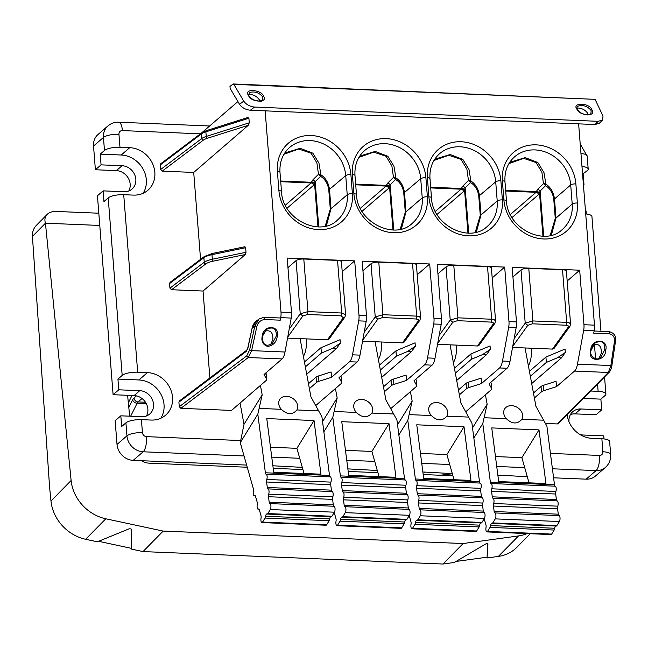 <?xml version="1.0" encoding="UTF-8"?>
<svg xmlns="http://www.w3.org/2000/svg" width="648" height="648" viewBox="0 0 648 648"><rect width="100%" height="100%" fill="white"/><g stroke="black" fill="none" stroke-linecap="round" stroke-linejoin="round"><path stroke-width="0.97" d="M233.345 83.973L595.075 99.338L603.005 116.049L602.608 119.985L598.153 121.322L254.559 107.058C249.804 106.531 246.2 104.555 243.737 101.137L233.831 84.345L233.021 84.086L229.983 86.378L230.145 88.412L239.525 104.312L243.737 101.137M602.608 119.985L599.416 123.209L594.961 124.538L250.347 110.233C245.592 109.706 241.988 107.73 239.525 104.312M248.532 94.381C253.157 94.357 256.713 96.123 259.208 99.654L259.718 101.282M262.715 97.087L262.537 96.779C259.054 92.478 254.615 91.093 249.229 92.599L248.848 95.499C249.188 96.738 250.825 98.221 253.757 99.938C259.751 101.525 262.61 101.679 262.351 100.391L262.715 97.087L263.647 96.487C262.375 89.837 243.64 88.007 248.289 95.151L248.702 95.912C251.213 102.376 268.142 103.024 263.647 96.487M249.269 96.568C252.931 100.659 257.296 101.939 262.351 100.391L262.351 100.391M588.182 114.915L587.671 113.287C585.176 109.755 581.62 107.997 577.004 108.014M591.195 110.759L590.814 114.024L587.639 114.931C582.633 114.242 579.296 112.517 577.643 109.755C576.777 107.633 576.793 106.458 577.692 106.24L577.692 106.24C582.787 104.693 587.153 105.98 590.798 110.103L591.195 110.759M332.602 499.381A2.414 0.867 -87.6 0 1 332.821 496.822A3.216 1.15 92.4 0 0 333.104 493.428A3.216 1.15 92.4 0 0 332.141 491.549A3.216 1.15 92.4 0 1 332.141 491.549A2.414 0.867 -87.6 0 1 331.411 490.147L267.292 487.49A2.414 0.867 -87.6 0 0 268.013 488.892A2.414 0.867 -87.6 0 0 268.021 488.892L268.021 488.892A3.216 1.15 92.4 0 1 268.985 490.763A3.216 1.15 92.4 0 1 268.701 494.165A2.414 0.867 -87.6 0 0 268.483 496.716L269.195 502.192L333.307 504.849L332.602 499.381L268.483 496.716M300.097 338.621L310.927 396.876L321.935 416.85L329.508 475.446A2.414 0.867 -87.6 0 0 330.221 476.847L330.237 476.847A3.216 1.15 92.4 0 1 331.201 478.726A3.216 1.15 92.4 0 1 330.917 482.12A2.414 0.867 -87.6 0 0 330.699 484.68L266.587 482.015L267.292 487.49M329.508 475.446L265.388 472.781A2.414 0.867 -87.6 0 0 266.109 474.182A2.414 0.867 -87.6 0 0 266.117 474.182A3.216 1.15 92.4 0 1 266.126 474.182A3.216 1.15 92.4 0 1 267.089 476.061A3.216 1.15 92.4 0 1 266.798 479.463A2.414 0.867 -87.6 0 0 266.587 482.015M331.411 490.147L330.699 484.68M265.615 516.245L329.735 518.91A3.216 1.15 92.4 0 1 329.168 520.709L326.681 524.75A3.216 1.15 92.4 0 1 326.041 525.228L261.922 522.572A3.216 1.15 92.4 0 0 262.562 522.086L265.048 518.052A3.216 1.15 92.4 0 0 265.615 516.245A3.216 1.15 92.4 0 1 266.814 513.969A3.216 1.15 92.4 0 1 266.992 514.01A3.216 1.15 92.4 0 0 267.162 514.058A3.216 1.15 92.4 0 0 267.81 513.572L270.297 509.539A3.216 1.15 92.4 0 0 270.929 505.95A3.216 1.15 92.4 0 0 269.924 503.593L269.916 503.593A3.216 1.15 92.4 0 1 269.924 503.593L334.036 506.25A3.216 1.15 92.4 0 1 334.044 506.25A2.414 0.867 92.4 0 1 333.307 504.849M269.195 502.192A2.414 0.867 92.4 0 0 269.916 503.593L334.044 506.25A3.216 1.15 92.4 0 1 335.048 508.607A3.216 1.15 92.4 0 1 334.417 512.195L331.922 516.237A3.216 1.15 92.4 0 1 331.282 516.715A3.216 1.15 92.4 0 1 331.112 516.675M329.735 518.91A3.216 1.15 92.4 0 1 330.683 516.691M261.922 522.572A3.216 1.15 92.4 0 1 261.039 518.1A2.414 0.867 -87.6 0 0 260.974 515.557L259.33 509.757A2.414 0.867 92.4 0 0 258.722 508.947A2.414 0.867 92.4 0 0 258.463 509.053A3.216 1.15 92.4 0 1 258.115 509.182A3.216 1.15 92.4 0 1 257.232 504.711A2.414 0.867 92.4 0 0 257.175 502.168L255.523 496.368A2.414 0.867 -87.6 0 0 254.923 495.558A2.414 0.867 -87.6 0 0 254.656 495.663A3.216 1.15 92.4 0 1 254.308 495.793A3.216 1.15 92.4 0 1 253.319 493.695A3.216 1.15 92.4 0 1 253.765 490.18L240.262 442.665L244.004 424.343L262.181 394.851L260.431 385.43M240.262 442.665L257.815 414.185L262.181 394.851M314.021 420.544L266.774 418.584L273.707 472.23L320.954 474.19L314.021 420.544L296.897 448.327L270.475 447.233M265.388 472.781L257.815 414.185M244.004 424.343L240.052 403.04M304.05 473.494L296.897 448.327M297.602 405.243A10.052 7.906 -148.4 0 1 296.881 409.957L296.776 410.144C292.24 415.044 287.096 414.769 281.345 409.317A10.052 7.906 -148.4 0 1 278.851 404.465A10.052 7.906 -148.4 0 1 279.669 399.581A10.052 7.906 -148.4 0 1 289.567 396.843A10.052 7.906 -148.4 0 1 297.602 405.243M281.345 409.317L259.241 408.394M318.994 410.881L296.881 409.957M407.114 494.659A2.414 0.867 -87.6 0 1 406.401 493.258L342.282 490.601A2.414 0.867 -87.6 0 0 343.003 492.002A2.414 0.867 -87.6 0 0 343.011 492.002L343.011 492.002A3.216 1.15 92.4 0 1 343.975 493.873A3.216 1.15 92.4 0 1 343.691 497.275A2.414 0.867 -87.6 0 0 343.481 499.835L344.185 505.302L408.305 507.967L407.592 502.492L343.481 499.835M343.019 492.002L407.13 494.659A3.216 1.15 92.4 0 1 408.094 496.538A3.216 1.15 92.4 0 1 407.811 499.94A2.414 0.867 -87.6 0 0 407.592 502.492M375.087 341.731L385.916 399.986L396.924 419.961L404.498 478.556A2.414 0.867 -87.6 0 0 405.219 479.957M404.498 478.556L340.386 475.899A2.414 0.867 -87.6 0 0 341.107 477.301L341.107 477.301A3.216 1.15 92.4 0 1 341.115 477.301A3.216 1.15 92.4 0 1 342.079 479.172A3.216 1.15 92.4 0 1 341.788 482.574A2.414 0.867 -87.6 0 0 341.577 485.133L342.282 490.601M405.235 479.957L341.115 477.301L405.227 479.957A3.216 1.15 92.4 0 1 405.235 479.957A3.216 1.15 92.4 0 1 406.199 481.837A3.216 1.15 92.4 0 1 405.907 485.239A2.414 0.867 -87.6 0 0 405.697 487.79L341.577 485.133M406.401 493.258L405.697 487.79M344.922 506.704L409.026 509.369A2.414 0.867 92.4 0 1 408.305 507.967M409.026 509.369A3.216 1.15 92.4 0 1 409.034 509.369A3.216 1.15 92.4 0 1 410.038 511.726A3.216 1.15 92.4 0 1 409.406 515.314L406.92 519.348A3.216 1.15 92.4 0 1 406.28 519.834A3.216 1.15 92.4 0 1 406.102 519.785M404.725 522.021A3.216 1.15 92.4 0 1 404.158 523.827L401.671 527.861A3.216 1.15 92.4 0 1 401.031 528.347L336.911 525.682A3.216 1.15 92.4 0 0 337.551 525.204L340.046 521.162A3.216 1.15 92.4 0 0 340.605 519.364L404.725 522.021A3.216 1.15 92.4 0 1 405.672 519.809M323.87 431.803L332.805 417.296L337.171 397.961L335.421 388.549M322.558 421.678L337.171 397.961M336.911 525.682A3.216 1.15 92.4 0 1 336.029 521.219A2.414 0.867 -87.6 0 0 335.972 518.675L334.319 512.868A2.414 0.867 92.4 0 0 334.206 512.544M389.011 423.654L341.763 421.694L348.705 475.349L395.944 477.309L389.011 423.654L371.887 451.437L345.473 450.344M344.185 505.302A2.414 0.867 92.4 0 0 344.906 506.704L344.906 506.704A3.216 1.15 92.4 0 1 344.914 506.704A3.216 1.15 92.4 0 1 345.927 509.061A3.216 1.15 92.4 0 1 345.287 512.649L342.8 516.691A3.216 1.15 92.4 0 1 342.16 517.169A3.216 1.15 92.4 0 1 341.982 517.128A3.216 1.15 92.4 0 0 341.812 517.08A3.216 1.15 92.4 0 0 340.605 519.364M340.386 475.899L332.805 417.296M379.04 476.604L371.887 451.437M372.592 408.353A10.052 7.906 -148.4 0 1 371.871 413.076L371.766 413.254C367.23 418.154 362.086 417.879 356.343 412.428A10.052 7.906 -148.4 0 1 353.84 407.576A10.052 7.906 -148.4 0 1 354.659 402.7A10.052 7.906 -148.4 0 1 364.565 399.954A10.052 7.906 -148.4 0 1 372.592 408.353M356.343 412.428L334.23 411.512M393.984 413.991L371.871 413.076M482.59 505.602A2.414 0.867 -87.6 0 1 482.8 503.05A3.216 1.15 92.4 0 0 483.084 499.649A3.216 1.15 92.4 0 0 482.128 497.777A3.216 1.15 92.4 0 1 482.128 497.777A2.414 0.867 -87.6 0 1 481.391 496.376L417.272 493.711A2.414 0.867 -87.6 0 0 418 495.113L418 495.113A3.216 1.15 92.4 0 1 418.009 495.113A3.216 1.15 92.4 0 1 418.973 496.992A3.216 1.15 92.4 0 1 418.681 500.386A2.414 0.867 -87.6 0 0 418.47 502.945L419.175 508.413L483.295 511.078L482.59 505.602L418.47 502.945M450.077 344.849L460.906 403.096L471.914 423.071L479.496 481.675A2.414 0.867 -87.6 0 0 480.209 483.076A3.216 1.15 92.4 0 1 480.225 483.076A3.216 1.15 92.4 0 1 481.189 484.947A3.216 1.15 92.4 0 1 480.905 488.349A2.414 0.867 -87.6 0 0 480.686 490.909L416.567 488.244L417.272 493.711M479.496 481.675L415.376 479.01A2.414 0.867 -87.6 0 0 416.097 480.411L416.097 480.411A3.216 1.15 92.4 0 1 416.105 480.411A3.216 1.15 92.4 0 1 417.069 482.29A3.216 1.15 92.4 0 1 416.786 485.684A2.414 0.867 -87.6 0 0 416.567 488.244M481.391 496.376L480.686 490.909M415.595 522.474L479.714 525.139A3.216 1.15 92.4 0 1 479.156 526.937L476.661 530.979A3.216 1.15 92.4 0 1 476.021 531.457L411.901 528.792A3.216 1.15 92.4 0 0 412.549 528.314L415.036 524.273A3.216 1.15 92.4 0 0 415.595 522.474A3.216 1.15 92.4 0 1 416.802 520.19A3.216 1.15 92.4 0 1 416.972 520.239A3.216 1.15 92.4 0 0 417.15 520.279A3.216 1.15 92.4 0 0 417.79 519.801L420.277 515.759A3.216 1.15 92.4 0 0 420.916 512.171A3.216 1.15 92.4 0 0 419.904 509.814A2.414 0.867 92.4 0 1 419.896 509.814L484.015 512.479A3.216 1.15 92.4 0 1 484.024 512.479A2.414 0.867 92.4 0 1 483.295 511.078M419.175 508.413A2.414 0.867 92.4 0 0 419.896 509.814L484.024 512.479A3.216 1.15 92.4 0 1 485.036 514.836A3.216 1.15 92.4 0 1 484.396 518.424L481.91 522.466A3.216 1.15 92.4 0 1 481.27 522.944A3.216 1.15 92.4 0 1 481.091 522.895M479.714 525.139A3.216 1.15 92.4 0 1 480.67 522.92M398.86 434.921L407.803 420.414L412.169 401.08L410.411 391.659M397.548 424.796L412.169 401.08M411.901 528.792A3.216 1.15 92.4 0 1 411.018 524.329A2.414 0.867 -87.6 0 0 410.962 521.786L409.309 515.978A2.414 0.867 92.4 0 0 409.196 515.654M464 426.765L416.761 424.805L423.695 478.459L470.942 480.419L464 426.765L446.885 454.548L420.463 453.454M415.376 479.01L407.803 420.414M454.029 479.714L446.885 454.548M447.582 411.472A10.052 7.906 -148.4 0 1 446.861 416.186L446.755 416.364C442.22 421.273 437.076 420.998 431.333 415.538A10.052 7.906 -148.4 0 1 428.838 410.694A10.052 7.906 -148.4 0 1 429.656 405.81A10.052 7.906 -148.4 0 1 439.555 403.064A10.052 7.906 -148.4 0 1 447.582 411.472M431.333 415.538L409.22 414.623M468.974 417.101L446.861 416.186M557.58 508.721A2.414 0.867 -87.6 0 1 557.79 506.161A3.216 1.15 92.4 0 0 558.082 502.759A3.216 1.15 92.4 0 0 557.118 500.888A3.216 1.15 92.4 0 1 557.118 500.888A2.414 0.867 -87.6 0 1 556.389 499.487L492.269 496.83A2.414 0.867 -87.6 0 0 492.99 498.223L492.99 498.223A3.216 1.15 92.4 0 1 492.998 498.223A3.216 1.15 92.4 0 1 493.962 500.102A3.216 1.15 92.4 0 1 493.679 503.504A2.414 0.867 -87.6 0 0 493.46 506.056L494.165 511.531L558.284 514.188L557.58 508.721L493.46 506.056M525.074 347.96L535.904 406.215L546.912 426.182L554.486 484.785A2.414 0.867 -87.6 0 0 555.198 486.186L555.215 486.186A3.216 1.15 92.4 0 1 556.178 488.057A3.216 1.15 92.4 0 1 555.895 491.459A2.414 0.867 -87.6 0 0 555.676 494.019L491.557 491.354L492.269 496.83M554.486 484.785L490.366 482.12A2.414 0.867 -87.6 0 0 491.087 483.521A2.414 0.867 -87.6 0 0 491.095 483.521L491.095 483.521A3.216 1.15 92.4 0 1 492.059 485.401A3.216 1.15 92.4 0 1 491.775 488.803A2.414 0.867 -87.6 0 0 491.557 491.354M556.389 499.487L555.676 494.019M490.593 525.585L554.704 528.25A3.216 1.15 92.4 0 1 554.145 530.048L551.659 534.09A3.216 1.15 92.4 0 1 551.011 534.568L486.899 531.911A3.216 1.15 92.4 0 0 487.539 531.425L490.026 527.391A3.216 1.15 92.4 0 0 490.593 525.585A3.216 1.15 92.4 0 1 491.792 523.309A3.216 1.15 92.4 0 1 491.97 523.349A3.216 1.15 92.4 0 0 492.14 523.398A3.216 1.15 92.4 0 0 492.78 522.912L495.275 518.878A3.216 1.15 92.4 0 0 495.906 515.29A3.216 1.15 92.4 0 0 494.894 512.933L559.013 515.589A2.414 0.867 92.4 0 1 558.284 514.188M494.165 511.531A2.414 0.867 92.4 0 0 494.894 512.933L559.013 515.589A3.216 1.15 92.4 0 1 560.026 517.946A3.216 1.15 92.4 0 1 559.394 521.535L556.899 525.577A3.216 1.15 92.4 0 1 556.259 526.055A3.216 1.15 92.4 0 1 556.081 526.014M554.704 528.25A3.216 1.15 92.4 0 1 555.66 526.03M473.85 438.032L482.792 423.525L487.158 404.19L485.409 394.77M472.546 427.907L487.158 404.19M486.899 531.911A3.216 1.15 92.4 0 1 486.016 527.44A2.414 0.867 -87.6 0 0 485.951 524.896L484.307 519.097A2.414 0.867 92.4 0 0 484.186 518.765M538.998 429.883L491.751 427.915L498.685 481.569L545.932 483.53L538.998 429.883L521.875 457.666L495.453 456.565M490.366 482.12L482.792 423.525M529.027 482.833L521.875 457.666M522.572 414.582A10.052 7.906 -148.4 0 1 521.859 419.297L521.745 419.475C517.209 424.383 512.074 424.108 506.323 418.657A10.052 7.906 -148.4 0 1 503.828 413.805A10.052 7.906 -148.4 0 1 504.646 408.92A10.052 7.906 -148.4 0 1 514.544 406.175A10.052 7.906 -148.4 0 1 522.572 414.582M506.323 418.657L484.218 417.733M543.964 420.212L521.859 419.297M556.494 386.662L543.883 390.655L543.461 385.301L556.073 381.308L556.494 386.662L574.541 371.069A12.061 4.325 92.4 0 0 577.473 364.152L583.686 330.213A8.043 2.884 92.4 0 0 583.961 324.721L579.677 270.208L512.179 267.405L516.472 321.918L508.972 321.602L504.687 267.098L437.189 264.295L441.482 318.8L433.982 318.492L429.689 263.987L362.2 261.185L366.485 315.689L358.992 315.382L354.699 260.869L287.21 258.074L291.495 312.579A8.043 2.884 92.4 0 1 291.219 318.071L285.007 352.018A12.061 4.325 92.4 0 1 282.074 358.927L264.028 374.52L266.66 379.145L265.785 372.997M531.692 383.567L561.443 357.866L565.315 352.48L565.048 349.037L545.932 357.056L529.416 371.328M567.178 281.005L579.677 270.208M531.32 348.219A14.475 5.184 92.4 0 1 528.371 365.699M543.883 390.655A8.043 2.398 -4.5 0 0 541.461 391.838L534.365 397.969M533.45 393.036L541.04 386.483A8.043 2.398 -4.5 0 1 543.461 385.301M452.336 473.753L440.211 475.251M146.448 415.967A13.665 12.093 -130.8 0 0 145.792 402.756A13.665 12.093 -130.8 0 0 134.096 395.572L113.1 394.705L118.77 389.804L117.928 379.088L122.18 375.419A12.061 3.588 -4.5 0 1 137.676 372.211L123.711 194.7L133.456 195.105A24.924 22.048 49.2 0 0 147.882 190.245A24.924 22.048 49.2 0 0 152.823 164.236A24.924 22.048 49.2 0 0 129.722 147.671L119.977 147.266L118.949 134.258A12.061 3.588 175.5 0 0 103.453 137.465A16.079 14.224 49.2 0 1 107.941 125.923C111.035 123.323 114.607 122.083 118.649 122.213L209.652 125.987M113.1 394.705L97.443 195.769L103.113 190.868L103.955 201.585L108.208 197.907A12.061 3.588 -4.5 0 1 123.711 194.7M550.184 235.508L555.271 218.433L553.765 199.309L554.494 198.952C553.53 192.181 550.67 187.248 545.9 184.154L545.851 184.899L544.798 183.643L545.9 184.154L545.576 185.684L543.47 183.611L538.034 188.941L540.14 191.006L539.517 192.691L542.943 236.196M538.034 188.941L536.69 190.974L539.517 192.691L539.282 193.339A2.414 1.49 19.9 0 0 536.455 191.622L505.643 190.342M574.541 371.069L608.326 372.47L557.337 423.946L558.341 423.565L609.347 372.074L608.326 372.47L610.87 365.545L577.473 364.152M163.174 531.085L143.022 551.578L131.293 549.067L131.657 529.554A1.612 0.648 4.4 0 0 130.613 528.881A1.612 0.648 4.4 0 0 128.831 528.946L97.378 541.793L85.649 539.282A40.2 34.895 -135.5 0 1 50.973 501.001L49.596 487.272L32.432 236.431L45.449 223.196L71.126 480.508A40.2 34.895 -135.5 0 0 105.802 518.789L163.174 531.085L463.142 543.534L518.53 535.92A40.2 34.895 44.5 0 0 527.075 533.579M545.932 357.056L546.353 362.418L557.58 357.704L565.315 352.48M557.58 357.704L561.443 357.866M546.353 362.418L530.331 376.261M578.624 123.857L594.467 325.15A8.043 2.884 92.4 0 1 594.192 330.642L593.722 333.185L609.541 333.841L609.104 331.63C614.312 333.015 616.434 336.304 615.47 341.496L614.393 341.869C614.976 337.511 613.356 334.838 609.541 333.841M594.977 342.986L594.986 342.986C593.479 343.926 592.175 346.421 591.081 350.455C588.668 356.23 597.618 361.932 600.785 357.097L604.738 349.742C605.094 342.168 601.846 339.916 594.986 342.986L591.033 350.333M593.333 344.793C598.971 343.359 601.628 346.162 601.304 353.201L599.1 358.239M557.337 423.946L545.567 423.46M265.154 110.849L280.997 312.142A8.043 2.884 92.4 0 1 280.722 317.633L280.26 320.177A1.612 0.575 92.4 0 0 279.815 317.957L263.801 317.382L264.433 319.521L280.26 320.177M586.165 479.164L596.087 470.594A16.079 14.224 49.2 0 0 605.394 467.451L595.471 476.029A16.079 14.224 49.2 0 1 586.165 479.164L553.586 477.811M527.286 476.717L499.146 475.162M569.025 421.816A13.665 12.093 49.2 0 1 572.808 411.642A13.665 12.093 49.2 0 1 580.721 408.977L601.717 409.852L596.047 414.744L575.051 413.878A13.665 12.093 -130.8 0 0 570.41 414.599M590.595 391.011L598.128 391.327A12.061 3.588 -4.5 0 1 605.896 394.049A12.061 3.588 -4.5 0 1 605.127 395.466L600.874 399.136L601.717 409.852M586.302 213.978L586.059 210.916L585.468 210.892M516.472 321.918A8.043 2.884 -87.6 0 1 516.197 327.41L509.984 361.357A12.061 4.325 92.4 0 1 507.052 368.267L499.551 367.959A12.061 4.325 92.4 0 0 502.484 361.041L508.696 327.094A8.043 2.884 -87.6 0 0 508.972 321.602M512.933 276.947L521.024 269.957A6.026 1.798 -4.5 0 1 528.776 268.353L562.521 269.754A6.026 1.798 -4.5 0 1 566.401 271.115L570.572 324.089L569.211 322.793L567.016 322.364L532.907 320.946L525.212 323.149L527.78 325.377L512.73 346.332M465.847 411.674L491.216 389.748A8.043 2.398 175.5 0 0 491.735 388.808L491.314 383.454A8.043 2.398 175.5 0 0 491.208 383.13L490.763 382.336M507.052 368.267L489.005 383.859L491.63 388.484L491.208 383.13M499.179 475.551L499.6 475.187L497.85 475.114M98.812 213.216L56.336 211.451C52.358 211.337 49.28 212.341 47.102 214.464C44.915 216.797 44.364 219.713 45.449 223.196L99.776 225.455M555.271 218.433L555.992 218.076L554.494 198.952L570.702 184.947A35.373 31.298 49.2 0 0 549.326 153.681A35.373 31.298 49.2 0 0 514.585 156.808C507.595 163.069 504.387 171.38 504.97 181.732A4.018 1.199 175.5 0 0 502.378 180.824A39.39 34.854 49.2 0 1 536.171 144.86A39.39 34.854 49.2 0 1 575.87 183.878L577.376 203.002A39.39 34.854 -130.8 0 1 543.583 238.966A39.39 34.854 -130.8 0 1 503.885 199.957L502.378 180.824M551.343 235.224L555.992 218.076L572.208 204.071A4.018 1.199 175.5 0 1 577.376 203.002M509.749 162.292L525.188 157.65L537.84 162.502L543.956 172.554L545.9 184.154M458.46 389.926L466.05 383.365A8.043 2.398 -4.5 0 1 468.472 382.182L481.083 378.189L481.505 383.551L499.551 367.959M481.505 383.551L468.893 387.545L468.472 382.182M459.375 394.851L466.471 388.727A8.043 2.398 -4.5 0 1 468.893 387.545M377.306 470.489L347.871 468.885M128.345 402.813L131.706 396.098A16.88 6.051 -87.6 0 1 132.022 395.491M508.923 163.604L523.673 158.363L536.074 162.527L541.882 172.263L543.47 183.611L544.798 183.643M570.572 324.089L569.916 326.333L568.28 327.062L568.264 325.912L566.133 325.215L566.66 322.339L562.521 269.754M545.154 184.291L544.644 184.494M569.916 326.333L554.137 348.3L552.452 349.094L512.528 347.441M201.463 133.059L237.905 101.574M247.658 117.669L248.905 118.219L249.269 122.812L248.257 125.323L193.712 172.441L162.219 171.137L160.599 169.541L160.234 164.948L201.358 133.958L201.722 138.551A16.079 4.787 -4.5 0 1 206.25 136.436L205.886 131.844A16.079 4.787 175.5 0 0 201.358 133.958A1.612 1.393 53 0 1 201.86 132.759L160.753 163.742L160.234 164.948M200.556 259.37L193.712 172.441M244.725 246.856L245.649 247.69L246.013 252.283L245.333 254.51L203.043 291.033L171.55 289.729L169.93 288.133L169.565 283.549L203.877 257.685L204.242 262.278L169.93 288.133M209.887 377.97L203.043 291.033M204.379 256.486A1.612 1.393 53 0 0 203.877 257.685A16.079 4.787 -4.5 0 1 211.969 254.664A1.612 0.599 -101.7 0 1 212.301 253.473L204.379 256.486L170.084 282.342L169.565 283.549M178.905 402.141L246.337 351.321L246.831 350.123L179.415 400.934L178.905 402.141L179.261 406.733L180.889 408.321L231.506 410.427L266.247 380.408A8.043 2.398 175.5 0 0 266.757 379.469A8.043 2.398 175.5 0 0 266.66 379.145M266.757 379.469L266.336 374.115A8.043 2.398 175.5 0 0 266.239 373.791M306.715 374.236L336.474 348.527L332.602 348.365L321.384 353.079L305.354 366.922M179.261 406.733L246.702 355.906L248.289 357.526L251.61 350.633L285.007 352.018M262.302 335.777L262.805 335.551L262.302 335.777C263.331 324.446 280.341 325.102 277.279 336.361L277.044 337.649C275.846 342.873 272.654 345.789 267.47 346.38C262.78 344.631 261.055 341.091 262.302 335.777L266.514 329.354C273.359 326.276 276.615 328.52 276.275 336.077L272.314 343.464C265.008 348.089 261.606 342.792 262.829 335.656L266.514 329.354M270.637 344.606L272.84 339.56C273.164 332.529 270.508 329.727 264.87 331.152M263.987 317.301L259.07 318.986L256.535 320.898L252.234 328.228L254.761 326.325L259.062 318.986L263.801 317.382M246.337 351.321L247.917 348.098L252.129 327.977L247.811 347.846L246.831 350.123M246.702 355.906L249.634 349.936L254.761 326.325L256.746 327.021C257.75 322.68 260.318 320.185 264.433 319.521M456.33 345.109A14.475 5.184 92.4 0 1 453.381 362.588M456.702 380.457L486.454 354.756L490.325 349.369L490.05 345.927L470.942 353.946L454.426 368.218M492.188 277.895L504.687 267.098M441.482 318.8A8.043 2.884 -87.6 0 1 441.207 324.292L434.994 358.239A12.061 4.325 92.4 0 1 432.054 365.156L414.007 380.749L416.64 385.374A8.043 2.398 175.5 0 1 416.745 385.698A8.043 2.398 175.5 0 1 416.227 386.637L390.857 408.556M416.745 385.698L416.324 380.344A8.043 2.398 175.5 0 0 416.219 380.02L415.773 379.226M383.47 386.816L391.06 380.255A8.043 2.398 -4.5 0 1 393.482 379.072L406.085 375.079L406.507 380.433L424.562 364.84A12.061 4.325 92.4 0 0 427.494 357.931L433.706 323.984A8.043 2.884 -87.6 0 0 433.982 318.492M406.507 380.433L393.903 384.426L393.482 379.072M384.386 391.74L391.481 385.609A8.043 2.398 -4.5 0 1 393.903 384.426M366.485 315.689A8.043 2.884 -87.6 0 1 366.209 321.181L359.996 355.128A12.061 4.325 92.4 0 1 357.064 362.046L339.017 377.63L341.65 382.255A8.043 2.398 175.5 0 1 341.755 382.579A8.043 2.398 175.5 0 1 341.237 383.527L315.86 405.446M341.755 382.579L341.326 377.225A8.043 2.398 175.5 0 0 341.229 376.901L340.775 376.115M308.48 383.697L316.07 377.144A8.043 2.398 -4.5 0 1 318.492 375.962L331.096 371.968L331.517 377.322L349.564 361.73A12.061 4.325 92.4 0 0 352.504 354.821L358.717 320.873A8.043 2.884 -87.6 0 0 358.992 315.382M331.517 377.322L318.913 381.316L318.492 375.962M309.396 388.63L316.491 382.498A8.043 2.398 -4.5 0 1 318.913 381.316M327.475 339.755L343.302 317.723L344.939 316.994L329.16 338.961L327.475 339.755L287.558 338.102M343.302 317.723L341.156 315.876L307.411 314.474L307.938 311.607L300.235 313.818L302.81 316.038L287.761 336.992M287.955 267.608L296.047 260.618A6.026 1.798 -4.5 0 1 303.799 259.014L337.543 260.415A6.026 1.798 -4.5 0 1 341.431 261.784L345.595 314.742M344.939 316.994L345.595 314.75L341.682 313.008L307.938 311.607L303.799 259.014M306.342 338.88A14.475 5.184 92.4 0 1 303.394 356.36M342.209 271.666L354.699 260.869M332.602 348.365L340.338 343.14L340.07 339.698L320.963 347.725L304.439 361.989M340.338 343.14L336.474 348.527M321.384 353.079L320.963 347.725M381.713 377.347L411.464 351.645L407.592 351.483L396.374 356.189L380.352 370.032M412.533 263.525A6.026 1.798 -4.5 0 1 416.421 264.894L420.593 317.86L419.224 316.572L417.029 316.135L382.928 314.717L375.224 316.929L377.8 319.156L382.401 317.585L416.146 318.986L416.672 316.119L412.533 263.525L378.788 262.132L382.928 314.717L382.401 317.585M362.953 270.718L371.037 263.728A6.026 1.798 -4.5 0 1 378.788 262.132M417.199 274.776L429.689 263.987M420.593 317.86L419.928 320.112L404.149 342.071L402.465 342.873L362.548 341.213M419.928 320.112L418.292 320.833L402.465 342.873M381.332 341.99A14.475 5.184 92.4 0 1 378.383 359.47M407.592 351.483L415.336 346.259L415.06 342.816L395.952 350.835L379.436 365.108M415.336 346.259L411.464 351.645M396.374 356.189L395.952 350.835M455.341 373.143L471.363 359.3L482.582 354.594L486.454 354.756M437.943 273.829L446.026 266.846A6.026 1.798 -4.5 0 1 453.778 265.243L487.523 266.644A6.026 1.798 -4.5 0 1 491.411 268.005L495.582 320.971L494.213 319.683L491.662 319.229L491.144 322.096L493.266 322.793L493.363 323.83L477.455 345.983L437.538 344.323M495.582 320.971L494.918 323.222L479.139 345.182L477.455 345.983M452.79 322.267L450.214 320.039L457.917 317.828L457.391 320.695L452.79 322.267L437.74 343.213M494.918 323.222L493.29 323.951M482.582 354.594L490.325 349.369M471.363 359.3L470.942 353.946M359.77 156.063L375.2 151.429L387.852 156.281L393.976 166.325L395.92 177.933L395.871 178.67L394.81 177.414L395.92 177.933L395.588 179.456L393.482 177.39L394.81 177.414M400.205 229.279L405.284 212.212L406.013 211.856L404.506 192.723C403.55 185.96 400.683 181.027 395.92 177.933M395.175 178.07L394.656 178.265M358.943 157.383L373.694 152.142L386.087 156.306L391.894 166.034L393.482 177.39L388.055 182.712L390.161 184.785L389.537 186.462L392.963 229.975M401.355 229.003L406.013 211.856L422.229 197.851A4.018 1.199 175.5 0 1 427.388 196.781A39.39 34.854 -130.8 0 1 393.595 232.745A39.39 34.854 -130.8 0 1 353.897 193.728L352.391 174.596A39.39 34.854 49.2 0 1 386.192 138.632A39.39 34.854 49.2 0 1 425.89 177.649L427.388 196.781M388.055 182.712L386.702 184.745L389.537 186.462L389.302 187.11A2.414 1.49 19.9 0 0 386.467 185.401L355.663 184.121M434.759 159.173L450.198 154.54L462.842 159.392L468.966 169.444L470.91 181.043L470.861 181.788L469.808 180.525L470.91 181.043L470.578 182.566L468.472 180.5L469.808 180.525M475.195 232.389L480.273 215.322L481.002 214.966L479.496 195.842C478.54 189.07 475.681 184.137 470.91 181.043M470.165 181.181L469.654 181.383M433.933 160.493L448.683 155.253L461.084 159.416L466.884 169.144L468.472 180.5L463.045 185.822L465.151 187.896L464.527 189.572L467.953 233.086M476.345 232.114L481.002 214.966L497.219 200.961A4.018 1.199 175.5 0 1 502.386 199.892A39.39 34.854 -130.8 0 1 468.585 235.856A39.39 34.854 -130.8 0 1 428.895 196.838L427.388 177.714A39.39 34.854 49.2 0 1 461.182 141.75A39.39 34.854 49.2 0 1 500.88 180.76L502.386 199.892M463.045 185.822L461.7 187.863L464.527 189.572L464.292 190.228A2.414 1.49 19.9 0 0 461.465 188.511L430.653 187.232M284.772 152.952L300.21 148.311L312.863 153.163L318.986 163.215L320.922 174.822L320.882 175.559L319.82 174.304L320.922 174.822L320.598 176.345L318.492 174.272L319.82 174.304M325.215 226.168L330.294 209.093L331.023 208.737L329.516 189.613C328.56 182.841 325.693 177.917 320.922 174.822M320.185 174.952L319.666 175.154M283.954 154.264L298.704 149.024L311.097 153.187L316.904 162.923L318.492 174.272L313.065 179.601L315.171 181.667L314.547 183.352L317.966 226.857M326.365 225.885L331.023 208.737L347.231 194.732A4.018 1.199 175.5 0 1 352.399 193.663A39.39 34.854 -130.8 0 1 318.605 229.635A39.39 34.854 -130.8 0 1 278.907 190.617L277.401 171.485A39.39 34.854 49.2 0 1 311.202 135.521A39.39 34.854 49.2 0 1 350.892 174.539L352.399 193.663M313.065 179.601L311.712 181.634L314.547 183.352L314.312 184A2.414 1.49 19.9 0 0 311.477 182.282L280.673 181.011M452.296 473.607L424.156 472.052M424.181 472.441L424.61 472.068L422.861 471.995M143.022 551.578L442.989 564.027L454.313 562.472L485.231 544.231A1.612 0.446 164.7 0 1 486.891 543.68A1.612 0.446 164.7 0 1 487.952 543.818A1.612 0.446 164.7 0 1 487.952 543.858L487.053 557.969L498.377 556.413A40.2 34.895 44.5 0 0 516.829 547.333L530.234 533.709M442.989 564.027L463.142 543.534M567.105 414.728A24.924 22.048 49.2 0 0 592.11 438.356L601.862 438.761A12.061 3.588 -4.5 0 1 609.63 441.49L610.659 454.499A12.061 3.588 -4.5 0 0 602.883 451.769L601.862 438.761M117.013 444.431L126.935 435.861L125.915 422.852L121.662 426.53L120.82 415.822L115.15 420.714L117.013 444.431A16.079 14.224 49.2 0 0 133.213 460.364L246.629 465.07M302.308 467.378L272.873 465.774M581.977 166.479A12.061 3.588 -4.5 0 1 588.198 169.104A12.061 3.588 -4.5 0 1 587.42 170.521L582.584 174.166M604.001 438.931L603.766 435.861L582.763 434.994A13.665 12.093 49.2 0 1 580.065 434.589M141.345 460.696A16.079 13.956 -135.5 0 0 149.307 463.174L247.253 467.24M273.205 468.318L302.932 469.557M348.195 471.436L377.922 472.667M423.193 474.547L452.911 475.778M129.681 416.186L127.591 395.304M32.432 236.431C32.214 232.065 33.494 228.404 36.288 225.455L47.102 214.464M131.309 548.321L98.577 541.307M487.053 557.969L487.717 543.664M456.022 561.46L486.851 557.223M585.711 213.921A12.061 3.588 -4.5 0 1 591.932 216.545L600.955 331.29M583.265 398.407L600.874 399.136M117.928 379.088L138.923 379.963L147.428 372.616L137.676 372.211M583.427 184.874L584.01 184.899L583.459 185.377M584.01 184.899L583.168 174.191M128.75 191.014A13.665 12.093 49.2 0 0 128.085 177.811A13.665 12.093 49.2 0 0 116.397 170.627L95.394 169.752L93.531 146.035L103.453 137.465L104.474 150.474A12.061 3.588 -4.5 0 1 119.977 147.266M107.941 125.923L98.018 134.492A16.079 14.224 49.2 0 0 93.531 146.035M104.474 150.474L100.221 154.143L121.217 155.018L129.722 147.671M100.221 154.143L101.064 164.859L95.394 169.752M101.064 164.859L122.059 165.726L116.397 170.627M103.113 190.868L124.108 191.743A13.665 12.093 49.2 0 0 132.022 189.078A13.665 12.093 49.2 0 0 134.727 174.814A13.665 12.093 49.2 0 0 122.059 165.726M143.095 193.298A24.924 22.048 49.2 0 0 142.9 168.739A24.924 22.048 49.2 0 0 121.217 155.018M118.77 389.804L139.766 390.671A13.665 12.093 49.2 0 1 152.434 399.759A13.665 12.093 49.2 0 1 149.728 414.023A13.665 12.093 49.2 0 1 141.815 416.688L120.82 415.822M160.793 418.244A24.924 22.048 49.2 0 0 160.607 393.684A24.924 22.048 49.2 0 0 138.923 379.963M125.915 422.852A12.061 3.588 -4.5 0 1 141.41 419.653L151.162 420.058A24.924 22.048 49.2 0 0 165.588 415.198A24.924 22.048 49.2 0 0 170.521 389.181A24.924 22.048 49.2 0 0 147.428 372.616M250.347 110.233L254.559 107.058M595.075 99.338L233.831 84.345M591.721 109.407L592.126 110.168C596.549 116.713 579.555 115.943 577.141 109.504C571.22 102.659 588.805 102.335 591.721 109.407M594.961 124.538L598.153 121.322M577.141 109.504L577.708 110.16L577.141 109.504M332.132 491.549L268.029 488.892L332.141 491.549M332.821 496.822L268.701 494.165M330.237 476.847L266.126 474.19L330.237 476.847M334.417 512.195L270.297 509.539M258.463 509.053L258.981 509.069M255.174 495.68L254.656 495.663M330.917 482.12L266.798 479.463M265.048 518.052L329.168 520.709M267.81 513.572L331.922 516.237M262.562 522.086L326.681 524.75M407.811 499.94L343.691 497.275M409.406 515.314L345.287 512.649M405.907 485.239L341.788 482.574M340.046 521.162L404.158 523.827M342.8 516.691L406.92 519.348M337.551 525.204L401.671 527.861M482.12 497.777L418.009 495.113L482.128 497.777M482.8 503.05L418.681 500.386M480.217 483.076L416.113 480.411L480.225 483.076M484.396 518.424L420.277 515.759M480.905 488.349L416.786 485.684M415.036 524.273L479.156 526.937M417.79 519.801L481.91 522.466M412.549 528.314L476.661 530.979M557.11 500.888L493.007 498.231L557.118 500.888M557.79 506.161L493.679 503.504M555.215 486.186L491.103 483.521L555.215 486.186M559.394 521.535L495.275 518.878M555.895 491.459L491.775 488.803M490.026 527.391L554.145 530.048M492.78 522.912L556.899 525.577M487.539 531.425L551.659 534.09M541.461 391.838L541.04 386.483M122.18 375.419L108.208 197.907M105.802 518.789L85.649 539.282M594.192 330.642L583.686 330.213M594.467 325.15L583.961 324.721M605.734 350.033C608.837 338.791 591.851 338.029 590.782 349.369L590.539 350.657C587.42 362.945 605.92 361.827 605.734 350.033L604.738 349.742M614.393 341.869L610.87 365.545L611.947 365.172C611.906 367.934 609.217 372.997 609.355 372.065M280.997 312.142L291.495 312.579M553.765 199.309C552.857 193.007 550.128 188.471 545.576 185.684L540.14 191.006L543.696 236.204M512.001 217.566L538.48 194.692A4.828 1.725 -87.6 0 0 539.282 193.339M509.984 361.357L502.484 361.041M516.197 327.41L508.696 327.094M538.48 194.692A2.414 2.13 49.2 0 0 536.05 192.302L510.324 214.529M521.024 269.957L525.212 323.149L514.164 338.531M528.776 268.353L532.907 320.946L532.389 323.814L566.133 325.215M580.956 153.471A12.061 3.588 -4.5 0 1 587.169 156.095L580.203 143.953M536.69 190.974L536.455 191.622A2.414 0.867 -87.6 0 1 536.05 192.302L505.699 191.038M503.885 199.957A4.018 1.199 -4.5 0 1 506.477 200.864C507.214 228.436 544.846 246.969 562.334 229.473A35.373 31.298 49.2 0 0 572.208 204.071L570.702 184.947A4.018 1.199 -4.5 0 1 575.87 183.878M568.28 327.062L552.452 349.094M532.389 323.814L527.78 325.377M160.599 169.541L201.722 138.551A1.612 1.393 53 0 0 203.31 140.162A14.475 4.309 -4.5 0 1 207.384 138.267L248.257 125.323M249.269 122.812L206.25 136.436A1.612 0.948 72.4 0 0 207.384 138.267M203.31 140.162L162.219 171.137M206.785 130.613A1.612 0.948 72.4 0 0 206.412 130.613A1.612 0.948 72.4 0 0 205.886 131.844L248.905 118.219M245.649 247.69L211.969 254.664L212.325 259.249A1.612 0.599 -101.7 0 0 213.103 261.168A14.475 4.309 -4.5 0 0 205.829 263.898A1.612 1.393 -127 0 1 204.242 262.278A16.079 4.787 -4.5 0 1 212.325 259.249L246.013 252.283M213.103 261.168L245.333 254.51M205.829 263.898L171.55 289.729M244.993 246.71L212.301 253.473A1.612 0.599 -101.7 0 1 212.504 253.522M180.889 408.321L248.289 357.526L282.074 358.927M256.746 327.021L251.61 350.633L249.634 349.936M280.722 317.633L291.219 318.071M466.471 388.727L466.05 383.365M416.64 385.374L416.219 380.02M432.054 365.156L424.562 364.84M341.65 382.255L341.229 376.901M357.064 362.046L349.564 361.73M307.411 314.474L302.81 316.038M296.047 260.618L300.235 313.818L289.186 329.192M337.543 260.415L341.682 313.008L341.156 315.876M316.491 382.498L316.07 377.144M364.176 332.303L375.224 316.929L371.037 263.728M362.75 340.103L377.8 319.156M418.292 320.833L418.276 319.683L416.146 318.986M391.481 385.609L391.06 380.255M439.166 335.421L450.214 320.039L446.026 266.846M457.391 320.695L491.144 322.096M453.778 265.243L457.917 317.828L491.662 319.229L487.523 266.644M434.994 358.239L427.494 357.931M441.207 324.292L433.706 323.984M359.996 355.128L352.504 354.821M366.209 321.181L358.717 320.873M353.897 193.728A4.018 1.199 -4.5 0 1 356.489 194.635L354.983 175.511A4.018 1.199 175.5 0 0 352.391 174.596M405.284 212.212L403.777 193.08L420.722 178.718A35.373 31.298 49.2 0 0 399.338 147.452A35.373 31.298 49.2 0 0 364.597 150.579C357.607 156.84 354.407 165.151 354.983 175.511M356.489 194.635C357.234 222.207 394.867 240.74 412.355 223.244A35.373 31.298 49.2 0 0 422.229 197.851L420.722 178.718A4.018 1.199 -4.5 0 1 425.89 177.649M355.72 184.818L386.07 186.073L360.337 208.3M389.302 187.11A4.828 1.725 -87.6 0 1 388.5 188.463A2.414 2.13 49.2 0 0 386.07 186.073A2.414 0.867 -87.6 0 0 386.467 185.401L386.702 184.745M388.5 188.463L362.021 211.337M403.777 193.08C402.878 186.786 400.148 182.242 395.588 179.456L390.161 184.785L393.717 229.983M428.895 196.838A4.018 1.199 -4.5 0 1 431.479 197.753L429.98 178.621A4.018 1.199 175.5 0 0 427.388 177.714M480.273 215.322L478.775 196.19L495.712 181.829A35.373 31.298 49.2 0 0 474.336 150.563A35.373 31.298 49.2 0 0 439.587 153.689C432.605 159.959 429.397 168.261 429.98 178.621M431.479 197.753C432.224 225.318 469.857 243.851 487.345 226.363A35.373 31.298 49.2 0 0 497.219 200.961L495.712 181.829A4.018 1.199 -4.5 0 1 500.88 180.76M430.709 187.928L461.06 189.184L435.326 211.418M464.292 190.228A4.828 1.725 -87.6 0 1 463.49 191.573A2.414 2.13 49.2 0 0 461.06 189.184A2.414 0.867 -87.6 0 0 461.465 188.511L461.7 187.863M463.49 191.573L437.011 214.448M478.775 196.19C477.868 189.896 475.138 185.352 470.578 182.566L465.151 187.896L468.707 233.094M278.907 190.617A4.018 1.199 -4.5 0 1 281.499 191.525L279.993 172.392A4.018 1.199 175.5 0 0 277.401 171.485M330.294 209.093L328.787 189.969L345.724 175.608A35.373 31.298 49.2 0 0 324.348 144.342A35.373 31.298 49.2 0 0 289.607 147.469C282.617 153.73 279.41 162.041 279.993 172.392M281.499 191.525C282.236 219.097 319.877 237.63 337.365 220.134A35.373 31.298 49.2 0 0 347.231 194.732L345.724 175.608A4.018 1.199 -4.5 0 1 350.892 174.539M280.722 181.699L311.081 182.963L285.347 205.189M314.312 184A4.828 1.725 -87.6 0 1 313.511 185.352A2.414 2.13 49.2 0 0 311.081 182.963A2.414 0.867 -87.6 0 0 311.477 182.282L311.712 181.634M313.511 185.352L287.032 208.227M328.787 189.969C327.888 183.668 325.15 179.132 320.598 176.345L315.171 181.667L318.727 226.865M130.653 416.227L137.141 403.234A4.018 2.932 -153.4 0 1 132.621 399.905L128.814 407.527M146.27 403.615L137.141 403.234A8.043 2.884 -87.6 0 1 138.073 401.938A4.018 3.556 -130.8 0 1 134.023 397.961A12.061 4.325 -87.6 0 0 132.621 399.905M71.126 480.508L50.973 501.001M518.53 535.92L498.377 556.413M136.42 395.888L134.023 397.961M550.427 453.406L599.441 455.439A12.061 4.325 92.4 0 1 596.087 470.594L552.412 468.779M524.702 467.629L496.733 466.463M449.712 464.511L421.743 463.352M374.722 461.4L346.753 460.242M299.732 458.29L271.755 457.124M244.045 455.973L143.135 451.786L133.213 460.364M142.009 398.536L138.073 401.938L145.46 402.246M598.128 391.327L597.553 383.989M595.577 358.887L594.435 344.38M141.41 419.653L142.439 432.653A4.018 3.556 49.2 0 0 146.489 436.639L240.619 440.543M146.489 436.639A12.061 4.325 92.4 0 1 143.135 451.786A16.079 14.224 49.2 0 1 126.935 435.861A12.061 3.588 175.5 0 1 142.439 432.653M599.441 455.439A4.018 3.556 49.2 0 0 602.883 451.769M200.443 133.828L122.399 130.588A12.061 4.325 -87.6 0 0 118.649 122.213M580.721 408.977L575.051 413.878M122.399 130.588A4.018 3.556 49.2 0 0 118.949 134.258M134.096 395.572L139.766 390.671M255.296 495.833L254.308 495.793M258.115 509.182L259.103 509.223M267.162 514.058L331.282 516.715M407.13 494.659L343.011 492.002M344.914 506.704L409.034 509.369M342.16 517.169L406.28 519.834M417.15 520.279L481.27 522.944M492.14 523.398L556.259 526.055M594.119 331.007L609.096 331.63M611.947 365.172L615.47 341.496M506.477 200.864L504.97 181.732M248.079 117.418L206.412 130.613L201.86 132.759M256.535 320.898C254.154 322.817 252.688 325.183 252.129 327.977M605.896 394.049L604.552 376.917M605.394 467.451C609.209 463.968 610.959 459.651 610.659 454.499M588.198 169.104L587.169 156.095"/></g></svg>
